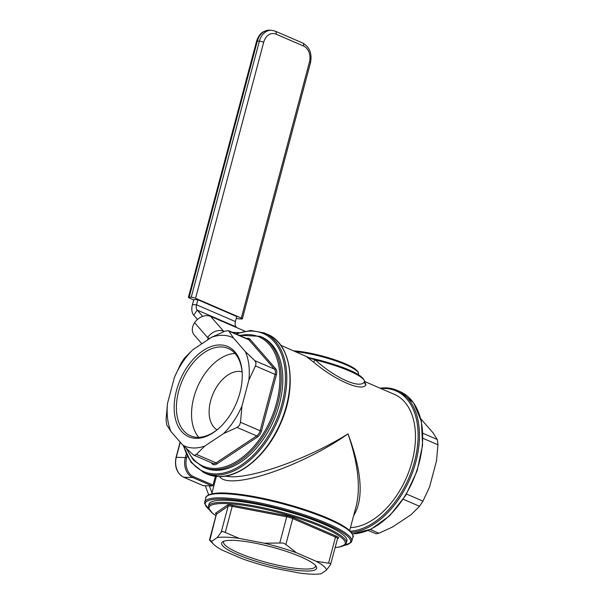 <?xml version="1.0" encoding="UTF-8"?>
<svg xmlns="http://www.w3.org/2000/svg" width="604" height="604" viewBox="0 0 604 604"><rect width="100%" height="100%" fill="white"/><g stroke="black" fill="none" stroke-linecap="round" stroke-linejoin="round"><path stroke-width="0.91" d="M212.178 485.971A0.951 0.589 -66.6 0 0 213.031 485.087L193.582 476.692A0.951 0.589 113.4 0 1 192.729 477.568L212.178 485.971L203.178 485.639L183.729 477.243A15.855 12.11 -87.9 0 1 176.3 457.236L180.294 442.234M215.364 476.314L213.031 485.087M364.522 382.249L364.944 382.611L364.582 381.252A3.171 3.111 -141 0 0 365.979 384.635L364.831 382.415M307.459 357.409L315.265 359.939A47.573 8.75 14.9 0 1 364.582 381.252C361.63 389.844 335.718 378.648 315.265 359.939A3.171 0.559 -55.3 0 1 313.37 361.902C335.009 380.392 362.649 392.336 365.979 384.635M307.383 357.372A3.171 1.963 113.4 0 1 307.247 357.289L313.37 361.902M364.65 381.509L394.352 394.352A71.355 44.137 113.4 0 1 410.214 467.76A71.355 44.137 113.4 0 1 350.441 527.632M353.634 515.627C363.925 498.972 362.053 471.716 348.017 433.861C310.162 457.696 254.005 478.126 230.215 476.722L224.952 476.148M309.24 357.772L280.762 345.254M219.584 476.564C228.81 491.052 301.185 466.99 348.017 433.861C357.946 463.079 360.716 486.952 356.337 505.48L349.671 530.531M239.916 392.804A49.158 30.411 -66.6 0 0 242.219 373.317A49.158 30.411 -66.6 0 0 203.623 350.297A49.158 30.411 -66.6 0 0 174.956 416.632A49.158 30.411 -66.6 0 0 218.165 428.961A49.158 30.411 -66.6 0 0 239.916 392.804M218.58 428.598A47.573 29.43 113.4 0 1 190.487 435.809A47.573 29.43 113.4 0 1 182.348 380.46A47.573 29.43 113.4 0 1 228.229 348.47A47.573 29.43 113.4 0 1 242.234 373.868M235.039 353.483A47.573 29.43 -66.6 0 0 197.478 386.998A47.573 29.43 -66.6 0 0 198.807 437.326M248.893 379.999A59.313 36.685 -66.6 0 0 245.375 351.641L254.812 360.648L256.073 363.057L255.469 365.941L248.893 379.999L241.97 406.016L240.483 422.279L239.486 425.42L237.047 427.421L223.578 433.574L204.816 446.024L196.428 454.374L194.518 455.257L193.529 455.023L212.895 463.389A6.342 3.926 113.4 0 0 216.073 462.86L196.428 454.374M233.537 338.066A59.313 36.685 -66.6 0 0 211.619 337.266L225.096 331.113L228.546 330.705L233.537 338.066L245.375 351.641M192.857 349.716A59.313 36.685 -66.6 0 0 174.465 377.266L181.041 363.208L184.469 358.066L192.857 349.716L211.619 337.266M167.542 403.291A59.313 36.685 -66.6 0 0 171.06 431.649L166.704 424.839L166.047 419.546L167.542 403.291L174.465 377.266M193.529 455.023L182.899 445.216L171.06 431.649M182.899 445.216A59.313 36.685 -66.6 0 0 204.816 446.024M223.578 433.574A59.313 36.685 -66.6 0 0 241.97 406.016M300.837 556.85A49.158 9.045 -165.1 0 0 222.906 541.637A49.158 9.045 -165.1 0 0 266.809 564.423A49.158 9.045 -165.1 0 0 316.239 566.469A49.158 9.045 -165.1 0 0 300.837 556.85M315.499 565.495A47.573 8.75 14.9 0 1 315.507 566.409A47.573 8.75 14.9 0 1 267.285 562.634A47.573 8.75 14.9 0 1 223.563 541.947A47.573 8.75 14.9 0 1 224.031 541.154M296.473 552.781A59.313 10.91 -165.1 0 0 264.288 543.207L283.14 542.988L285.858 544.461L296.473 552.781L316.232 561.32L330.494 563.449L330.547 564.581L326.5 570.093L321.079 573.8A59.313 10.91 -165.1 0 1 299.161 572.992L273.982 568.168A59.313 10.91 -165.1 0 1 241.796 558.587L222.038 550.048A59.313 10.91 -165.1 0 1 213.552 544.234L209.505 540.089L211.77 541.282L217.191 537.568L221.245 532.064L222.801 531.407L239.108 538.375L264.288 543.207M239.108 538.375A59.313 10.91 -165.1 0 0 217.191 537.568M211.77 541.282A59.313 10.91 -165.1 0 0 213.552 544.234M326.5 570.093A59.313 10.91 -165.1 0 0 316.232 561.32M368.146 530.486L376.292 533.815L378.904 533.234L392.381 527.081L411.143 514.631L419.531 506.28L422.959 501.139L429.535 487.081L436.458 461.056L437.953 444.801L437.296 439.508L432.94 432.698L420.761 418.783M260.082 336.322L261.683 337.017A71.355 44.137 113.4 0 1 276.949 412.185A71.355 44.137 113.4 0 1 215.341 470.297A71.355 44.137 113.4 0 1 205.073 468.017L203.472 467.33A71.355 44.137 -66.6 0 0 213.741 469.602A71.355 44.137 -66.6 0 0 275.349 411.49A71.355 44.137 -66.6 0 0 260.082 336.322L239.078 335.25M208.433 506.311L208.992 504.197A71.355 13.129 14.9 0 1 281.328 509.867A71.355 13.129 14.9 0 1 346.907 540.897L346.349 543.004A71.355 13.129 -165.1 0 0 280.769 511.973A71.355 13.129 -165.1 0 0 208.433 506.311L208.35 507.647L212.427 513.272L215.892 515.778M337.485 538.821L338.572 538.073A7.293 1.344 -165.1 0 0 336.368 536.193L293.589 517.704A7.293 1.344 -165.1 0 0 286.681 515.65L232.17 505.193A7.293 1.344 -165.1 0 0 227.466 505.019L215.726 513.045A0.951 0.921 -124.4 0 1 216.391 514.215L209.807 540.293M242.091 371.86A31.718 19.615 -66.6 0 0 213.084 393.748A31.718 19.615 -66.6 0 0 217.017 429.867M330.547 564.581L337.553 538.557A6.342 1.17 14.9 0 0 335.514 537.077L328.629 562.951M191.242 297.243A3.171 0.581 14.9 0 1 195.575 298.308L263.706 42.242A3.171 0.581 -165.1 0 0 259.373 41.178L191.242 297.243L189.195 297.168A3.171 0.581 14.9 0 0 188.418 297.342A3.171 0.581 14.9 0 0 189.437 298.082L193.695 299.924M263.706 42.242A12.684 9.694 -87.9 0 1 276.058 34.149L303.51 46.01A12.684 9.694 -87.9 0 1 309.452 62.016L241.321 318.074A3.171 0.581 14.9 0 1 242.34 318.814A3.171 0.581 14.9 0 1 241.562 318.988L239.516 318.912A3.171 0.581 14.9 0 1 236.307 318.263M241.321 318.074L195.575 298.308M236.738 327.64L236.081 326.885A6.342 3.926 113.4 0 1 235.424 321.592L236.76 316.549L197.878 299.75L193.786 299.599L192.442 304.635A12.684 7.844 -66.6 0 0 193.756 315.22L197.455 319.456M202.68 316.375L197.191 310.079A6.342 3.926 113.4 0 1 196.534 304.786L197.878 299.75M205.284 485.722L208.674 494.85M211.996 492.924L209.377 485.873M239.184 332.615L232.397 332.366M223.963 331.573A6.342 3.926 113.4 0 1 223.601 331.226L223.133 331.921M209.278 338.814L207.58 337.561L209.762 338.497M201.842 343.752L194.201 334.986A12.684 9.558 -41.1 0 1 194.609 322.687L207.58 337.561A12.684 9.558 -41.1 0 1 223.601 331.226L224.19 331.483M223.601 331.226L210.63 316.36A12.684 9.558 -41.1 0 0 194.609 322.687L208.312 338.406A12.684 9.558 138.9 0 0 207.323 340.112M210.63 316.36L244.816 331.128M193.582 476.692A14.904 11.385 -87.9 0 1 186.606 457.885L185.3 457.568A15.855 12.11 92.1 0 0 192.729 477.568L183.729 477.243A0.951 0.589 113.4 0 1 183.593 477.205L203.035 485.608M186.213 454.14L185.3 457.568L176.074 457.288C174.307 466.643 176.813 473.287 183.593 477.205M186.606 457.885L187.104 456.005M363.774 379.674A46.621 8.577 -165.1 0 0 307.919 357.508M295.681 351.702A39.645 7.293 14.9 0 1 337.334 361.441A39.645 7.293 14.9 0 1 358.504 373.982L358.315 374.691M357.764 371.905A38.694 7.12 -165.1 0 0 333.325 359.289A38.694 7.12 -165.1 0 0 293.778 350.886M211.158 462.641L212.155 463.781A0.951 0.717 138.9 0 0 212.314 463.14M212.155 463.781A7.293 4.515 -66.6 0 0 216.859 463.955A0.951 0.544 56.4 0 0 216.073 462.86L256.692 435.907A0.951 0.544 56.4 0 1 257.478 437.002A7.293 4.515 -66.6 0 0 261.426 431.082L260.128 430.765A6.342 3.926 113.4 0 1 256.692 435.907L237.047 427.421M216.859 463.955L257.478 437.002M261.426 431.082L276.413 374.744L275.114 374.427L260.128 430.765L240.483 422.279M276.413 374.744A7.293 4.515 -66.6 0 0 275.658 368.659A0.951 0.717 -41.1 0 1 274.458 369.135A6.342 3.926 113.4 0 1 275.114 374.427L255.469 365.941M275.658 368.659L250.033 339.274A0.951 0.717 -41.1 0 1 248.825 339.75L274.458 369.135L254.812 360.648M250.033 339.274A7.293 4.515 -66.6 0 0 246.553 338.482M228.546 330.698L247.912 339.071A6.342 3.926 113.4 0 1 248.825 339.75L229.18 331.264M239.826 335.575A70.404 43.548 113.4 0 1 278.006 396.73A70.404 43.548 113.4 0 1 213.295 468.402A70.404 43.548 113.4 0 1 187.142 449.376M183.238 445.563L191.098 462.46L203.873 472.683A76.112 47.082 -66.6 0 0 214.828 475.114A76.112 47.082 -66.6 0 0 280.543 413.128A76.112 47.082 -66.6 0 0 264.258 332.947L250.698 330.464L235.854 333.861M236.391 334.095A75.16 46.493 113.4 0 1 284.235 393.053A75.16 46.493 113.4 0 1 214.382 473.914A75.16 46.493 113.4 0 1 183.752 446.077M264.258 332.947L267.459 334.329A76.112 47.082 113.4 0 1 283.744 414.51A76.112 47.082 113.4 0 1 218.029 476.496A76.112 47.082 113.4 0 1 207.074 474.065L203.873 472.683M351.868 533.551A75.16 13.824 -165.1 0 0 283.11 503.162A75.16 13.824 -165.1 0 0 208.342 495.363M205.76 497.855A76.112 13.998 14.9 0 1 282.914 503.895A76.112 13.998 14.9 0 1 352.872 537.001C354.223 536.964 352.902 534.585 348.908 529.859C337.213 520.935 315.469 512.079 283.691 503.298C262.861 497.787 244.748 494.45 229.346 493.272C206.885 491.392 205.126 497.877 205.76 497.855L204.545 503.411L209.037 509.565M352.872 537.001L351.747 541.214A76.112 13.998 -165.1 0 0 281.796 508.115A76.112 13.998 -165.1 0 0 204.635 502.075M208.901 509.323A75.16 13.824 14.9 0 1 281.509 509.187A75.16 13.824 14.9 0 1 344.446 545.389M215.907 515.718A70.404 12.948 14.9 0 1 280.483 513.045A70.404 12.948 14.9 0 1 335.19 547.451M215.726 513.045A7.293 1.344 -165.1 0 0 216.277 514.072M338.572 538.073A0.951 0.921 55.6 0 0 337.795 538.194L337.553 538.557M336.368 536.193A0.951 0.589 -66.6 0 0 335.514 537.077L292.736 518.587A0.951 0.589 -66.6 0 1 293.589 517.704M286.681 515.65L286.734 516.798A6.342 1.17 14.9 0 1 292.736 518.587L285.858 544.461M232.17 505.193L232.215 506.341L286.734 516.798L279.848 542.671M227.466 505.019A0.951 0.921 -124.4 0 1 228.123 506.19A6.342 1.17 14.9 0 1 232.215 506.341L225.33 532.215M209.445 540.014L216.27 514.374A6.342 1.17 14.9 0 1 216.391 514.215L228.123 506.19L221.245 532.064M378.904 533.234L370.32 529.527M403.245 499.244L419.531 506.28M380.943 388.553A75.16 46.493 113.4 0 1 385.042 388.455A75.16 46.493 113.4 0 1 415.137 459.214A75.16 46.493 113.4 0 1 350.365 531.203M351.407 532.366A76.112 47.082 -66.6 0 0 414.155 467.639A76.112 47.082 -66.6 0 0 396.926 390.282A76.112 47.082 -66.6 0 0 385.971 387.851M379.856 388.085L385.767 387.798L396.926 390.282L400.127 391.664A76.112 47.082 113.4 0 1 416.836 470.614A76.112 47.082 113.4 0 1 352.389 533.853M422.959 501.139L406.522 494.034M422.943 438.315L437.953 444.801M437.296 439.508L422.86 433.272M276.058 34.149A3.171 1.963 -66.6 0 0 275.273 31.159L271.392 30.276A15.855 12.11 92.1 0 0 259.373 41.178L257.327 41.102A15.855 12.11 -87.9 0 1 269.346 30.2L271.392 30.276M303.51 46.01A3.171 1.963 -66.6 0 0 302.725 43.02L275.273 31.159M309.452 62.016A3.171 0.581 14.9 0 1 310.471 62.756C312.268 53.643 309.686 47.067 302.725 43.02M188.418 297.342L256.549 41.276A3.171 0.581 14.9 0 1 257.327 41.102L189.195 297.168M192.442 304.635L196.534 304.786L235.424 321.592M236.081 326.885L197.191 310.079L193.756 315.22M176.074 457.288L180.128 442.045M307.602 357.425C333.559 363.359 362.181 372.321 364.65 381.464M211.755 493.838L216.383 476.428M186.326 448.591L193.454 460.105L203.472 467.33M267.459 334.329C291.12 343.54 297.41 385.292 281.23 422.068C268.146 453.966 240.671 477.915 218.233 476.541L207.074 474.065M351.747 541.214L351.166 542.43L344.212 545.533M346.349 543.004L345.76 544.212L339.425 547.065L335.167 547.518M400.127 391.664L413.597 402.823L421.388 421.449L422.596 445.133L417.115 470.901L405.654 495.476L389.663 515.748L371.15 529.127L352.419 533.898M293.687 350.841L303.14 351.906L332.849 359.108L350.524 366.183L355.182 368.961L357.991 371.641L358.504 373.982M242.34 318.814L310.471 62.756M256.549 41.276C258.957 33.892 262.846 32.027 263.185 31.846L269.346 30.2"/></g></svg>
